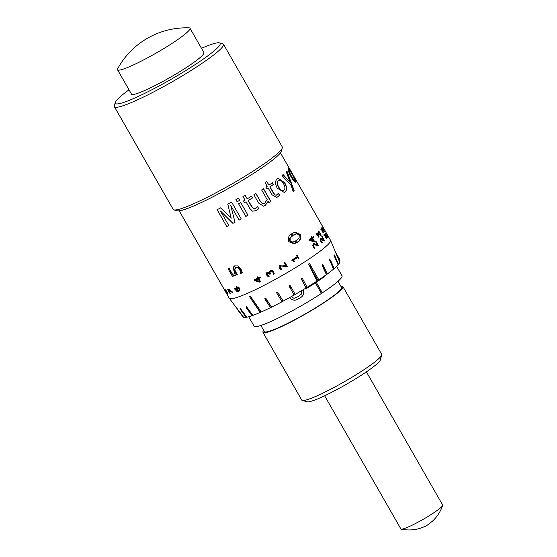 <?xml version="1.0" encoding="UTF-8"?>
<svg xmlns="http://www.w3.org/2000/svg" width="557" height="557" viewBox="0 0 557 557"><rect width="100%" height="100%" fill="white"/><g stroke="black" fill="none" stroke-linecap="round" stroke-linejoin="round"><path stroke-width="0.84" d="M179.215 210.818L229.268 298.218A58.332 6.6 -29.8 0 0 229.317 298.294A58.332 6.6 -29.8 0 0 237.205 297.361A58.332 6.6 -29.8 0 0 295.405 267.722A58.332 6.6 -29.8 0 0 330.545 240.318A58.332 6.6 -29.8 0 0 330.503 240.241L327.85 235.667A58.332 6.6 150.2 0 1 327.871 235.792L326.179 232.715M227.054 292.028L227.897 294.305L226.873 293.066A58.332 6.6 150.2 0 1 226.866 293.066L227.2 294.026L225.731 291.784L224.75 289.758L225.641 290.914A58.332 6.6 150.2 0 1 225.641 290.914L225.272 289.717L227.054 292.028M230.521 293.866A58.332 6.6 150.2 0 1 230.243 293.922L227.757 289.584A58.332 6.6 150.2 0 0 228.133 289.508L232.172 291.75L232.701 292.662L228.447 290.239L230.521 293.866M300.146 234.309C301.615 237.978 300.662 240.666 297.292 242.365L294.138 243.917L288.874 241.745C287.6 238.034 288.707 235.298 292.216 233.529L294.848 232.144L300.146 234.309L299.45 234.581C300.898 238.138 300.091 240.728 297.013 242.351M296.616 255.357L298.475 258.601L298.942 258.49L297.006 255.106A58.332 6.6 150.2 0 1 296.421 255.482L297.16 256.77A58.332 6.6 150.2 0 1 291.812 260.098L292.181 260.746L293.107 260.76L292.181 260.746M298.942 258.49A58.332 6.6 150.2 0 1 298.357 258.859L297.619 257.571A58.332 6.6 150.2 0 1 293.65 260.049L294.388 261.337A58.332 6.6 150.2 0 1 293.852 261.672L293.107 260.76M283.248 265.055L285.978 265.968L284.007 262.521A58.332 6.6 150.2 0 0 284.724 262.096L287.21 266.441A58.332 6.6 150.2 0 1 286.333 266.963L283.778 266.1L280.658 265.981L280.596 268.265L280.22 267.75L281.905 269.33A58.332 6.6 150.2 0 1 281.007 269.846L279.565 268.258C278.82 266.998 279.008 265.954 280.122 265.118L283.248 265.055M269.421 272.742L269.31 271.6L270.222 270.486L272.004 270.291L273.564 271.67L274.239 273.772A58.332 6.6 150.2 0 1 273.348 274.267L272.853 272.095L271.893 271.238L270.674 271.398L269.992 272.317L270.584 273.884A58.332 6.6 150.2 0 1 269.86 274.274L267.792 273.181L267.297 273.933L267.583 274.893L269.149 276.342A58.332 6.6 150.2 0 1 268.265 276.822L266.852 275.249L266.378 273.598L267.214 272.338L269.358 272.777A58.332 6.6 150.2 0 0 269.421 272.742L269.456 271.217M270.215 271.712L269.992 272.317M270.514 273.759A57.106 6.461 150.2 0 1 269.992 274.037L267.952 272.93L267.297 273.933M257.613 278.103A58.332 6.6 150.2 0 1 254.013 279.906L254.458 280.672L259.576 282.086A58.332 6.6 150.2 0 0 260.509 281.612L258.754 278.556A58.332 6.6 150.2 0 0 260.453 277.692L259.987 276.885A58.332 6.6 150.2 0 1 258.295 277.755L257.745 276.787A58.332 6.6 150.2 0 1 257.055 277.135L257.613 278.103L257.982 277.741L257.501 276.913M242.281 272.54A57.106 6.461 150.2 0 1 241.383 272.958L240.276 268.989L238.41 267.144L236.3 267.165L234.671 269.163L235.625 271.851L237.379 274.357A58.332 6.6 150.2 0 1 232.485 276.439L228.154 268.885A58.332 6.6 150.2 0 0 229.178 268.46L232.589 274.413A58.332 6.6 150.2 0 0 235.138 273.327L233.028 268.411L233.975 266.274L234.643 265.884L237.888 265.912L240.896 268.815L242.316 272.721A58.332 6.6 150.2 0 1 240.777 273.431L239.698 269.456L237.811 267.611L235.242 267.896M239.433 288.227L239.907 289.925L238.744 291.325L236.607 291.214L234.26 288.317A58.332 6.6 150.2 0 0 234.741 288.143L235.145 289.062L237.672 290.636L235.994 287.802L236.648 286.632L239.433 288.227M239.245 291.067L239.559 290.761L237.456 290.636L236.607 291.214M280.45 152.841L323.164 227.416A58.332 6.6 150.2 0 1 323.269 227.785L323.638 228.433M323.359 227.945A58.332 6.6 150.2 0 1 323.624 228.224A58.332 6.6 150.2 0 1 323.694 228.391L324.432 229.672A58.332 6.6 150.2 0 1 324.446 229.749L323.875 228.76M325.692 234.887L327.015 236.384L325.044 232.944A58.332 6.6 150.2 0 0 325.135 232.784L327.62 237.122A58.332 6.6 150.2 0 1 327.509 237.317L325.003 235.047L326.646 238.236A58.332 6.6 150.2 0 1 326.444 238.487L325.309 236.781L324.494 234.17L325.692 234.887L325.358 235.068M324.014 235.562L324.585 235.27M324.494 234.17L324.961 234.212L323.909 234.769M322.517 229.338L323.84 230.835L321.869 227.395A58.332 6.6 150.2 0 0 321.96 227.235L324.446 231.58A58.332 6.6 150.2 0 1 324.334 231.775L321.828 229.498L323.471 232.694A58.332 6.6 150.2 0 1 323.262 232.937L322.127 231.232L321.312 228.621L322.517 229.338L322.176 229.519M320.832 230.013L321.41 229.721M321.312 228.621L321.779 228.662L320.728 229.219M322.064 238.758L323.791 240.039L321.821 236.6A58.332 6.6 150.2 0 0 322.085 236.349L324.578 240.687A58.332 6.6 150.2 0 1 324.244 241L320.811 239.204L321.048 240.882L322.336 242.455A58.332 6.6 150.2 0 1 321.918 242.81L320.693 241.153L320.296 238.333L322.064 238.758L321.09 239.238L320.101 238.688L321.069 238.215L320.296 238.333M318.256 231.531L319.147 231.628L321.264 235.145A58.332 6.6 150.2 0 1 320.929 235.451L319.342 232.471L318.736 232.436L318.597 233.181L319.328 234.713A58.332 6.6 150.2 0 1 319.022 234.984L317.567 233.717L317.455 234.365L319.112 236.829A58.332 6.6 150.2 0 1 318.701 237.178L316.829 233.954L317.024 232.861L318.367 233.529A58.332 6.6 150.2 0 0 318.388 233.508L318.388 231.44M319.342 232.471L317.755 232.923M313.243 243.882L314.287 243.639L317.608 245.184L315.638 241.745A58.332 6.6 150.2 0 0 316.07 241.411L318.555 245.755A58.332 6.6 150.2 0 1 318.026 246.159L316.07 245.108L313.765 244.76L313.779 246.535L315.185 248.06A58.332 6.6 150.2 0 1 314.587 248.499L313.271 246.876L313.542 243.715M313.368 244.927L312.721 245.386M311.843 237.818A58.332 6.6 150.2 0 1 309.309 239.684L309.755 240.457L313.883 241.801A58.332 6.6 150.2 0 0 314.496 241.341L312.749 238.285A58.332 6.6 150.2 0 0 313.807 237.47L313.347 236.669A58.332 6.6 150.2 0 1 312.289 237.477L311.739 236.516A58.332 6.6 150.2 0 1 311.286 236.857L311.843 237.818M228.419 203.758A58.332 6.6 150.2 0 1 227.757 204.113L231.183 218.247L220.718 207.831A58.332 6.6 150.2 0 1 217.091 209.683L226.796 226.622A58.332 6.6 150.2 0 0 228.823 225.592L220.454 210.985L232.882 223.378A58.332 6.6 150.2 0 0 233.139 223.246A58.332 6.6 150.2 0 0 234.991 222.264L230.758 205.54L239.12 220.147A58.332 6.6 150.2 0 0 241.272 218.971L231.573 202.038A58.332 6.6 150.2 0 1 228.419 203.758M235.896 199.622L237.122 201.766A58.332 6.6 150.2 0 0 239.712 200.297L238.487 198.153A58.332 6.6 150.2 0 1 235.896 199.622L237.122 201.766M238.563 203.792L245.811 216.443A58.332 6.6 150.2 0 0 247.976 215.218L240.728 202.567A58.332 6.6 150.2 0 1 238.563 203.792L245.811 216.415A58.088 6.573 150.2 0 0 247.962 215.19M257.613 206.696A58.332 6.6 150.2 0 1 257.501 206.758L255.837 208.339L253.303 208.673L248.15 200.541A58.332 6.6 150.2 0 0 252.579 197.902L251.597 196.182A58.332 6.6 150.2 0 1 247.169 198.828L245.08 195.18A58.332 6.6 150.2 0 1 242.943 196.433L245.031 200.081A58.332 6.6 150.2 0 1 243.527 200.952L244.509 202.671A58.332 6.6 150.2 0 0 246.013 201.794L249.884 208.548L252.446 211.173L256.401 210.588L258.747 208.673L257.613 206.696M253.853 208.896L251.444 206.299M261.644 189.937L267.137 199.531L264.77 203.152L263.524 203.716L262.194 203.458L260.112 200.861L255.921 193.544A58.332 6.6 150.2 0 1 253.874 194.797L258.608 203.061L263.538 206.153L265.313 205.442L268.126 201.251L268.892 202.588A58.332 6.6 150.2 0 0 270.786 201.369L263.538 188.719A58.332 6.6 150.2 0 1 261.644 189.937M278.437 193.251A58.332 6.6 150.2 0 1 278.354 193.307L276.356 195.187L274.998 194.999L269.922 186.853A58.332 6.6 150.2 0 0 273.403 184.458L272.422 182.738A58.332 6.6 150.2 0 1 268.934 185.14L266.852 181.491A58.332 6.6 150.2 0 1 265.104 182.668L267.186 186.317A58.332 6.6 150.2 0 1 265.933 187.145L266.914 188.865A58.332 6.6 150.2 0 0 268.175 188.029L272.039 194.783L276.815 197.512L279.572 195.235L278.437 193.251M277.302 188.189L284.376 192.506L285.1 192.074C287.224 189.937 287.064 186.818 284.641 182.703L278.04 178.163L277.365 178.567C275.026 180.802 275.005 184.005 277.302 188.189M286.235 171.793L290.211 182.487L283.158 174.606A58.332 6.6 150.2 0 1 282.023 175.552L291.283 185.627L293.247 191.859A58.332 6.6 150.2 0 0 293.692 191.469A58.332 6.6 150.2 0 0 294.284 190.947L286.939 171.062A58.332 6.6 150.2 0 1 286.451 171.577A58.332 6.6 150.2 0 1 286.235 171.793M291.067 176.834C293.525 180.928 295.168 182.689 295.997 182.118C296.143 180.983 294.987 178.365 292.536 174.278C290.253 170.094 288.825 168.207 288.261 168.611C287.844 169.892 288.777 172.635 291.067 176.834M295.864 182.257L293.219 175.984M251.994 315.708A55.505 6.28 150.2 0 1 250.796 316.118A55.505 6.28 150.2 0 1 246.828 317.212L246.626 317.337A55.756 6.315 150.2 0 1 246.229 317.413L241.07 310.416L241.466 310.34L246.626 317.337M260.272 312.393A55.505 6.28 150.2 0 1 252.829 315.408L246.598 306.733L245.964 306.963L246.974 308.724L247.607 308.494L252.655 315.527A55.756 6.315 150.2 0 1 252.029 315.749L246.974 308.724M270.5 307.631A55.505 6.28 150.2 0 1 261.261 311.962L250.42 296.254L249.592 296.616L250.601 298.378L251.43 298.016L261.122 312.066A55.756 6.315 150.2 0 1 260.293 312.428L250.601 298.378M303.126 279.795L307.144 287.349A55.756 6.315 150.2 0 1 306.134 287.969L302.11 280.415L303.126 279.795L302.117 278.027L301.1 278.653L306.065 287.976A55.505 6.28 150.2 0 1 295.231 294.395A55.756 6.315 150.2 0 1 294.18 295.029L289.932 287.607L290.998 286.994L289.988 285.233L288.923 285.845L294.166 295.008A55.505 6.28 150.2 0 1 283.144 301.114L283.109 301.17A55.756 6.315 150.2 0 1 282.058 301.734A55.505 6.28 150.2 0 1 271.579 307.095L265.78 298.232L264.812 298.712L265.821 300.474L266.789 299.993L271.489 307.179A55.756 6.315 150.2 0 1 270.521 307.652L265.821 300.474M283.144 301.114L277.616 292.112L276.571 292.676L277.581 294.437L278.625 293.873L283.109 301.17M310.5 265.174L310.973 266.121A57.719 6.531 150.2 0 1 310.075 266.712L309.601 265.766L310.5 265.174L309.49 263.412L308.592 264.004L317.037 281.034A55.505 6.28 150.2 0 1 307.13 287.321M323.652 266.211L327.293 274.023A55.756 6.315 150.2 0 1 326.562 274.552L322.928 266.74L323.652 266.211L322.642 264.45L321.918 264.979L326.409 274.615A55.505 6.28 150.2 0 1 318.834 279.851M330.767 260.69L334.27 268.606A55.756 6.315 150.2 0 1 333.761 269.031L329.758 258.928L329.25 259.353L333.573 269.122A55.505 6.28 150.2 0 1 327.272 273.988M335.14 256.492L338.559 264.491A55.756 6.315 150.2 0 1 338.301 264.791L334.13 254.73L333.873 255.029L338.092 264.902A55.505 6.28 150.2 0 1 334.249 268.551M336.491 253.888L339.881 261.936A55.756 6.315 150.2 0 1 339.888 262.089L335.481 252.126L339.673 262.215A55.505 6.28 150.2 0 1 338.517 264.394M335.537 252.168L340.083 260.112L339.31 260.572M310.973 266.121L318.98 280.101A57.719 6.531 150.2 0 1 318.082 280.693L317.037 281.034M246.173 317.337A55.505 6.28 150.2 0 1 243.625 317.267L243.416 317.393A55.756 6.315 150.2 0 1 243.277 317.316L238.055 310.319L243.416 317.393M310.075 266.712L318.082 280.693M308.592 264.004L309.601 265.766M321.918 264.979L322.928 266.74M329.25 259.353L330.259 261.115M333.873 255.029L334.882 256.798M335.488 252.286L336.498 254.048M250.42 296.254L251.43 298.016M265.78 298.232L266.789 299.993M282.058 301.734L277.581 294.437M277.616 292.112L278.625 293.873M288.923 285.845L289.932 287.607M290.998 286.994L295.245 294.416M301.1 278.653L302.11 280.415M243.625 317.267L237.185 308.634L238.055 310.319M237.185 308.634L238.194 310.395M246.828 317.212L240.457 308.578L240.06 308.655L241.07 310.416M240.457 308.578L241.466 310.34M246.598 306.733L247.607 308.494M282.329 147.842L281.403 151.149A60.393 6.837 150.2 0 1 242.49 180.266A60.393 6.837 150.2 0 1 184.764 209.418A60.393 6.837 150.2 0 1 177.272 210.783L173.958 209.905A62.85 7.116 -29.8 0 0 181.749 208.485A62.85 7.116 -29.8 0 0 241.829 178.143A62.85 7.116 -29.8 0 0 282.329 147.842A62.85 7.116 -29.8 0 0 282.281 146.937L223.461 44.233A62.85 7.116 150.2 0 1 186.003 73.628A62.85 7.116 150.2 0 1 122.93 105.781A62.85 7.116 150.2 0 1 114.38 106.707A62.85 7.116 150.2 0 1 114.331 105.795L115.25 102.495A60.393 6.837 -29.8 0 0 123.515 102.481A60.393 6.837 -29.8 0 0 186.943 69.841A60.393 6.837 -29.8 0 0 219.388 42.854A60.393 6.837 -29.8 0 0 211.897 44.226A60.393 6.837 -29.8 0 0 201.488 48.313M219.388 42.854L222.703 43.731A62.85 7.116 150.2 0 1 223.461 44.233M129.022 89.816A60.393 6.837 -29.8 0 0 115.25 102.495M117.527 69.75L131.473 94.105A41.754 4.728 -29.8 0 0 137.154 93.485A41.754 4.728 -29.8 0 0 179.055 72.125A41.754 4.728 -29.8 0 0 203.939 52.602L189.993 28.247A41.754 4.728 -29.8 0 0 188.969 27.85A78.446 78.446 0 0 0 117.701 68.664A41.754 4.728 -29.8 0 0 117.527 69.75A41.754 4.728 -29.8 0 0 123.208 69.138A41.754 4.728 -29.8 0 0 173.38 42.527A41.754 4.728 -29.8 0 0 189.993 28.247M114.38 106.707L173.199 209.411A62.85 7.116 -29.8 0 0 173.958 209.905M324.634 395.79L400.894 528.948A24.069 2.722 -29.8 0 0 401.235 529.15A24.069 2.722 -29.8 0 0 404.166 528.593A24.069 2.722 -29.8 0 0 427.038 517.056A24.069 2.722 -29.8 0 0 442.669 505.422A24.069 2.722 -29.8 0 0 442.662 505.025L366.402 371.867M296.331 240.561L297.306 242.253L293.901 243.98M294.507 232.276L299.45 234.581M291.158 234.281L292.07 235.883L289.64 238.159L289.703 241.042L292.112 242.441L296.275 240.596L299.172 237.985L299.025 235.082L296.728 233.662L293.219 235.124M295.161 241.285L296.108 242.936M292.112 242.441L293.26 242.163L289.703 241.042M292.07 235.883L293.226 235.298L290.148 238.013L290.183 240.909M289.64 238.159L290.148 238.013M292.933 235.395L293.254 235.186L292.279 233.487M295.774 233.898L293.226 235.298M292.752 260.808L291.847 260.787M297.619 257.571L297.166 257.682A57.106 6.461 150.2 0 1 293.281 260.112L294.388 261.337M293.281 260.112L293.65 260.049M284.314 265.383L285.978 265.968M281.786 269.24A57.106 6.461 150.2 0 1 280.923 269.734L281.007 269.846M280.923 269.734L279.496 268.14M284.906 266.455L280.658 265.981M280.547 265.891L280.22 267.75M284.578 262.18L287.21 266.441M287.001 266.406A57.106 6.461 150.2 0 1 286.159 266.9M274.218 273.619A57.106 6.461 150.2 0 1 273.431 274.058L272.923 271.9L271.969 271.036L270.772 271.182L270.103 272.088M267.952 272.93L267.471 273.675M269.024 276.251A57.106 6.461 150.2 0 1 268.453 276.557L267.04 274.984L266.733 272.707M260.432 281.48A57.106 6.461 150.2 0 1 259.952 281.724L254.904 280.275L254.458 280.672M254.904 280.275L254.542 279.642M259.952 281.724L259.576 282.086M260.377 277.56A57.106 6.461 150.2 0 1 259.116 278.208L258.754 278.556M259.465 281.341L259.834 280.979L258.441 278.549A57.106 6.461 150.2 0 1 255.844 279.851L255.419 280.241L259.465 281.341L258.072 278.904A58.332 6.6 150.2 0 1 255.419 280.241M258.441 278.549L258.072 278.904M240.777 273.431L241.383 272.958M240.715 273.313L241.313 272.839M239.698 269.456L240.276 268.989M237.811 267.611L238.41 267.144M236.3 267.165L235.242 267.903M237.261 274.204A57.106 6.461 150.2 0 1 233.258 275.896L229.038 268.523M232.485 276.439L233.258 275.896M235.138 273.327L235.841 272.819L233.71 267.903L234.309 266.058M234.274 271.927L234.97 271.419M233.028 268.411L233.71 267.903M234.643 289.104L235.5 288.519M237.672 290.636L238.493 290.065M236.523 289.236L237.352 288.672M236.906 287.677L236.899 286.563M235.994 287.802L236.822 287.238M238.194 286.89L236.976 287.621L237.108 289.271L238.076 290.482L239.573 289.619M239.705 287.872L238.925 288.422L237.171 287.509L237.971 286.952L237.54 287.732M239.162 289.835L239.976 288.881L239.197 289.431L238.925 288.422M238.354 290.399L239.197 289.431M229.428 289.626L228.447 290.239M226.692 293.128L225.202 290.566L226.678 293.135M226.031 290.462L226.051 291.443L227.409 293.407M226.998 291.938L226.024 290.455M227.374 293.414L226.873 292.007M322.802 240.54L323.791 240.039M321.821 242.706L322.336 242.455M321.361 242.873L322.308 242.413M320.101 241.341L321.048 240.882M324.132 240.909L324.578 240.687M318.026 232.039L318.555 232.506M319.147 231.628L318.151 232.123M321.264 235.145L320.268 235.646M319.105 234.323L318.138 234.803M319.328 234.713L318.966 234.887M317.455 234.365L316.501 234.824M317.852 235.298L316.905 235.757M319.084 236.788L318.138 237.247M319.112 236.829L318.604 237.08M316.787 233.39L317.274 233.849M316.752 245.574L317.608 245.184M313.131 243.98L314.684 244.446L315.52 244.07M314.684 244.446L315.485 244.85M313.459 244.001L314.287 243.639M314.447 248.373L315.185 248.06M314.357 248.359L315.158 248.011M312.985 246.876L313.779 246.535M317.866 246.069L318.555 245.755M317.232 245.358L317.525 245.874M313.354 241.209L313.654 241.717L314.496 241.341M312.588 237.254L312.943 237.867A57.106 6.461 150.2 0 1 311.899 238.668L312.749 238.285M312.943 237.867L313.807 237.47M311.781 237.707L312.289 237.477M312.303 238.626A58.332 6.6 150.2 0 1 310.465 239.983L309.671 240.325L312.853 241.432L313.695 241.056L312.303 238.626L311.46 238.995A57.106 6.461 150.2 0 1 309.678 240.325M310.465 239.983L313.695 241.056M291.395 234.1L292.362 235.785M295.419 241.132L296.401 242.838M227.792 204.064L231.183 218.247M217.188 209.634L226.796 226.622M228.809 225.564A58.088 6.573 150.2 0 1 226.873 226.546M234.984 222.236A58.088 6.573 150.2 0 1 233.188 223.183A58.088 6.573 150.2 0 1 232.937 223.322L220.454 210.985M241.258 218.95A58.088 6.573 150.2 0 1 239.148 220.106L230.758 205.54M239.698 200.276A58.088 6.573 150.2 0 1 237.122 201.738M253.832 208.896L253.261 208.666M251.409 206.285L248.15 200.541M248.116 200.534A58.088 6.573 150.2 0 0 252.523 197.902L252.579 197.902M252.523 197.902L251.555 196.21M245.059 195.194L247.169 198.828M244.502 202.644A58.088 6.573 150.2 0 0 245.985 201.78L246.013 201.794M252.453 211.173L256.352 210.588L258.747 208.673M258.692 208.68L257.571 206.717M263.482 203.716L262.194 203.458M262.117 203.465L260.035 200.875L255.858 193.578M263.503 206.16L265.313 205.442M265.229 205.456L268.126 201.251M268.878 202.567A58.088 6.573 150.2 0 0 270.681 201.397L270.786 201.369M270.681 201.397L263.447 188.774M276.286 195.208L274.998 194.999M274.866 195.047L273.215 192.604M273.083 192.652L269.922 186.853M269.79 186.901A58.088 6.573 150.2 0 0 273.257 184.513L273.403 184.458M273.257 184.513L272.296 182.828M266.733 181.568L268.934 185.14M266.9 188.837A58.088 6.573 150.2 0 0 268.049 188.071L268.175 188.029M276.752 197.533L279.572 195.235M279.433 195.291L278.326 193.356M284.293 192.541L285.1 192.074M284.933 192.151C287.043 190.021 286.883 186.901 284.46 182.787L277.95 178.205M278.848 180.266L278.305 180.572C276.822 182.209 276.94 184.409 278.66 187.173C280.199 190.048 281.919 191.065 283.826 190.222M278.66 187.173L278.813 187.103C280.352 189.986 282.079 191.002 283.993 190.146L283.45 190.452M278.305 180.572L278.472 180.496C276.982 182.139 277.101 184.346 278.813 187.103M283.993 190.146C285.358 188.531 285.17 186.365 283.443 183.65C281.946 180.726 280.289 179.674 278.472 180.496L278.765 180.294M282.963 174.696L290.211 182.487M294.284 190.947L294.089 191.044A58.088 6.573 150.2 0 1 293.504 191.559A58.088 6.573 150.2 0 1 293.226 191.803M294.089 191.044L286.73 171.173M291.917 173.693L288.282 168.569M289.334 170.553L289.153 170.658C288.979 171.647 289.703 173.554 291.325 176.36C292.947 179.201 294.068 180.51 294.681 180.308M289.153 170.658L289.368 170.539C289.187 171.535 289.912 173.443 291.534 176.249C293.156 179.089 294.277 180.398 294.89 180.19C294.925 179.243 294.117 177.391 292.46 174.64C290.886 171.751 289.856 170.386 289.368 170.539L289.243 170.567M381.733 355.004L380.354 359.954A42.367 4.797 150.2 0 1 353.054 380.382A42.367 4.797 150.2 0 1 312.554 400.831A42.367 4.797 150.2 0 1 307.304 401.792L302.333 400.476A46.05 5.215 -29.8 0 0 308.042 399.432A46.05 5.215 -29.8 0 0 352.059 377.207A46.05 5.215 -29.8 0 0 381.733 355.004A46.05 5.215 -29.8 0 0 381.698 354.336L342.889 286.577A46.05 5.215 150.2 0 1 315.443 308.112A46.05 5.215 150.2 0 1 269.233 331.673A46.05 5.215 150.2 0 1 262.967 332.348A46.05 5.215 150.2 0 1 263.677 330.371M338.022 281.285L341.504 287.37A44.456 5.034 150.2 0 1 315.011 308.16A44.456 5.034 150.2 0 1 270.403 330.9A44.456 5.034 150.2 0 1 264.352 331.554L260.871 325.469M340.828 286.187A46.05 5.215 150.2 0 1 342.889 286.577M336.644 266.399L342.033 275.819A50.659 5.737 150.2 0 1 322.329 292.843L316.265 282.253A50.659 5.737 -29.8 0 0 324.383 276.655L324.139 276.23M305.396 288.387L305.716 288.958A50.659 5.737 -29.8 0 0 315.366 282.845L321.431 293.435A50.659 5.737 150.2 0 1 261.017 325.42A50.659 5.737 150.2 0 1 254.117 326.165L248.728 316.752M303.099 289.772L303.259 290.037C304.561 293.762 303.203 296.54 299.186 298.357C295.579 300.94 292.495 300.738 289.925 297.758L289.779 297.487M262.967 332.348L301.776 400.114A46.05 5.215 -29.8 0 0 302.333 400.476M321.417 293.407A50.409 5.709 150.2 0 0 322.211 292.885L322.329 292.843M303.259 290.037L303.203 290.037C304.505 293.762 303.161 296.533 299.165 298.343L299.165 298.343C295.579 300.912 292.502 300.703 289.932 297.723L289.8 297.473M291.241 296.665L293.971 298.329L298.176 296.589L301.727 293.852L301.678 290.629M322.211 292.885L316.265 282.253M316.146 282.295A50.409 5.709 -29.8 0 0 324.23 276.718L324.383 276.655M324.23 276.718L324 276.328M305.702 288.93A50.409 5.709 -29.8 0 0 315.255 282.886L315.366 282.845M323.624 228.224L325.706 231.851M335.627 252.37L330.545 240.318M442.669 505.422C440.545 511.493 437.252 516.645 432.803 520.872L428.194 524.59C426.147 525.627 428.549 525.084 420.932 528.036C414.714 530.104 408.149 530.473 401.235 529.15M237.247 308.905L229.317 298.294M292.564 260.62L292.216 260.662M317.866 232.854L318.855 232.36"/></g></svg>
